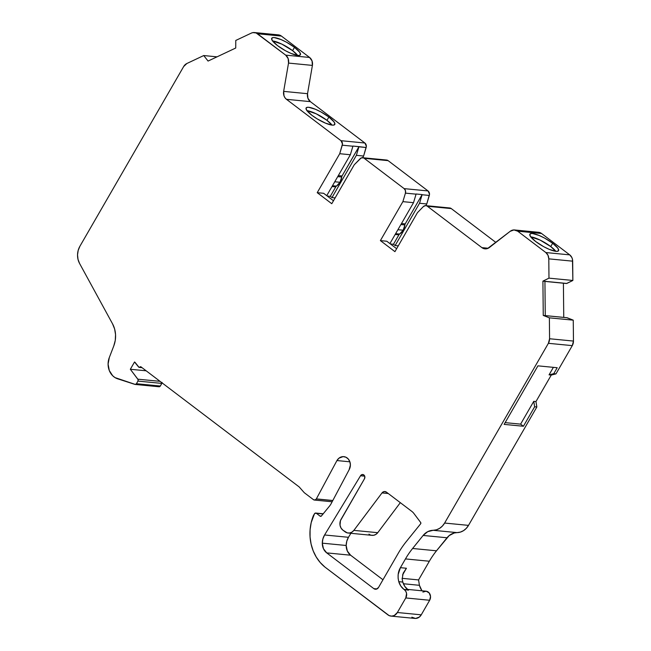 <?xml version="1.0" encoding="UTF-8"?>
<svg xmlns="http://www.w3.org/2000/svg" width="651" height="651" viewBox="0 0 651 651"><rect width="100%" height="100%" fill="white"/><g stroke="black" fill="none" stroke-linecap="round" stroke-linejoin="round"><path stroke-width="0.98" d="M376.978 588.935L373.829 588.634L376.368 589.163L378.532 587.446L398.192 553.391A89 76.452 95.5 0 1 406.265 541.608L420.652 523.786A0.944 0.814 95.5 0 0 420.741 523.664L420.692 522.517A0.944 0.814 95.5 0 1 420.652 523.786L406.265 541.608A89 76.452 95.5 0 0 398.192 553.391L378.532 587.446A3.939 3.385 95.5 0 1 375.358 589.236A3.939 3.385 95.5 0 1 373.829 588.634L376.978 588.935L373.829 588.634L326.721 552.886A11.816 10.147 95.5 0 1 322.294 543.162A14.176 12.182 95.5 0 1 324.589 534.976L348.472 537.295A14.176 12.182 -84.5 0 0 346.177 545.481L322.294 543.162L323.441 548.703L326.721 552.886A11.816 10.147 95.5 0 1 322.294 543.162A14.176 12.182 95.5 0 1 324.589 534.976L348.472 537.295L346.788 541.201L346.177 545.481L322.294 543.162L322.904 538.882L324.589 534.976L360.532 475.759A2.783 2.384 95.5 0 1 364.454 478.81L341.091 519.27A7.877 6.762 95.5 0 0 342.865 530.142L345.079 531.818A7.877 6.762 95.5 0 0 348.139 533.031A7.877 6.762 95.5 0 0 353.867 530.378L382.015 492.921A3.939 3.385 95.5 0 1 384.92 491.538A3.939 3.385 95.5 0 1 386.45 492.148L411.888 511.442A11.816 10.147 95.5 0 1 413.898 513.476L420.692 522.517A0.944 0.814 95.5 0 1 420.652 523.786L406.265 541.608A89 76.452 95.5 0 0 398.192 553.391L378.532 587.446A3.939 3.385 95.5 0 1 373.829 588.634L326.721 552.886L350.604 555.205L382.967 579.764L350.604 555.205L326.721 552.886L350.604 555.205L382.967 579.764M332.075 125.155L326.973 120.337A16.544 3.963 30 0 1 332.043 125.106A16.544 3.963 30 0 0 326.973 120.337L328.885 117.025A16.544 3.963 -150 0 1 334.777 124.479A16.544 3.963 -150 0 1 312.024 115.39A16.544 3.963 -150 0 1 306.125 107.936A16.544 3.963 -150 0 1 328.885 117.025L320.935 111.931L315.369 109.246L308.704 107.293L307.28 107.301L306.003 108.335L306.914 110.572L312.024 115.39L317.159 118.864L325.541 123.169L332.205 125.122L333.621 125.114L334.907 124.072L333.987 121.843L328.885 117.025A16.544 3.963 -150 0 1 332.205 125.122A16.544 3.963 -150 0 1 312.024 115.39A16.544 3.963 -150 0 1 308.704 107.293A16.544 3.963 -150 0 1 328.885 117.025L326.973 120.337L316.191 113.795L306.792 110.605M297.686 55.457L292.584 50.64A16.544 3.963 30 0 1 297.653 55.408A16.544 3.963 30 0 0 292.584 50.64L294.496 47.328A16.544 3.963 -150 0 1 300.388 54.782A16.544 3.963 -150 0 1 277.635 45.692A16.544 3.963 -150 0 1 271.736 38.238A16.544 3.963 -150 0 1 294.496 47.328L286.546 42.234L280.98 39.548L274.315 37.595L272.891 37.603L271.613 38.645L272.525 40.875L277.635 45.692L285.577 50.786L291.152 53.472L297.816 55.425L299.232 55.416L300.518 54.375L299.598 52.145L294.496 47.328A16.544 3.963 -150 0 1 297.816 55.425A16.544 3.963 -150 0 1 277.635 45.692A16.544 3.963 -150 0 1 274.315 37.595A16.544 3.963 -150 0 1 294.496 47.328L292.584 50.64L281.802 44.097L272.403 40.907M140.771 366.716L140.665 366.7A1.579 1.351 95.5 0 0 140.689 366.651L299.175 486.924L140.689 366.651A1.579 1.351 95.5 0 1 140.665 366.7L140.665 366.7A1.579 1.351 95.5 0 1 138.517 366.912L135.099 362.412L139.013 367.319L140.665 366.7A1.579 1.351 95.5 0 1 138.517 366.912L134.537 361.98L135.099 362.412L134.537 361.98L130.33 369.272L134.537 361.98L130.33 369.272L146.166 370.801L130.33 369.272L137.857 379.183A1.579 1.351 95.5 0 1 137.947 381.087L161.83 383.406A1.579 1.351 -84.5 0 0 162.034 382.853A1.579 1.351 -84.5 0 1 161.83 383.406L160.309 386.043L136.425 383.724L137.947 381.087L161.83 383.406L160.309 386.043L136.425 383.724A1.579 1.351 95.5 0 1 134.912 384.391L117.66 378.817A15.754 13.533 95.5 0 1 109.295 357.586L113.779 345.933L109.295 357.586L108.09 364.104L109.287 370.533L112.68 375.749L115.015 377.596L135.335 384.448L136.425 383.724L137.947 381.087L161.83 383.406L160.016 386.417L158.795 386.71A1.579 1.351 -84.5 0 0 160.309 386.043L136.425 383.724L137.947 381.087L138.085 379.606L130.33 369.272L146.166 370.801M332.816 500.505L316.345 498.902A2.36 2.026 95.5 0 1 316.305 498.975L332.775 500.57L316.305 498.975A2.36 2.026 95.5 0 1 313.481 499.683L304.286 492.709L313.481 499.683L315.003 500.001L316.305 498.975A2.36 2.026 95.5 0 1 313.481 499.683L304.286 492.709L299.175 486.924L304.286 492.709L299.175 486.924L140.689 366.651A1.579 1.351 95.5 0 1 140.665 366.7M555.84 251.367L550.738 246.55A16.544 3.963 30 0 1 555.808 251.319A16.544 3.963 30 0 0 550.738 246.55L552.65 243.238A16.544 3.963 -150 0 1 558.542 250.692A16.544 3.963 -150 0 1 535.789 241.602A16.544 3.963 -150 0 1 529.89 234.148A16.544 3.963 -150 0 1 552.65 243.238L544.7 238.144L539.134 235.459L532.469 233.506L531.045 233.514L529.768 234.547L530.679 236.785L535.789 241.602L543.731 246.696L549.306 249.382L555.97 251.335L557.386 251.327L558.672 250.285L557.752 248.055L552.65 243.238A16.544 3.963 -150 0 1 555.97 251.335A16.544 3.963 -150 0 1 535.789 241.602A16.544 3.963 -150 0 1 532.469 233.506A16.544 3.963 -150 0 1 552.65 243.238L550.738 246.55L539.956 240.007L530.557 236.818M395.621 233.676L399.608 234.067A11.864 10.188 -84.5 0 0 403.181 230.21L397.916 229.705L403.181 230.21A11.864 10.188 -84.5 0 0 404.881 224.945L400.894 224.554M332.458 185.747L336.445 186.129A11.864 10.188 -84.5 0 0 340.017 182.28L334.752 181.767L340.017 182.28A11.864 10.188 -84.5 0 0 341.718 177.007L337.723 176.624M160.032 381.331L137.857 379.183L160.032 381.331L137.857 379.183L130.33 369.272M349.88 461.811L336.941 460.558A8.561 7.356 95.5 0 1 347.178 457.97A8.561 7.356 95.5 0 1 349.107 469.786L350.393 465.009L349.864 461.754L348.285 459.012L345.917 457.214L343.101 456.62L339 458.149L336.941 460.558L316.345 498.902L336.941 460.558L349.88 461.811L336.941 460.558A8.561 7.356 95.5 0 1 343.85 456.652A8.561 7.356 95.5 0 1 349.107 469.786L330.968 503.98A15.754 13.533 95.5 0 1 329.471 506.152L321.431 515.966A1.18 1.017 95.5 0 1 320.129 516.162L321.073 516.251L320.129 516.162L316.362 513.297L323.083 513.948M338.317 175.599L342.052 175.957L338.317 175.599L342.052 175.957L358.929 146.809L356.382 155.329L331.969 197.603L330.293 196.333L335.737 186.902A2.36 2.026 -84.5 0 1 336.445 186.129A2.36 2.026 -84.5 0 0 335.737 186.902L332.002 186.536M340.017 182.28A11.864 10.188 -84.5 0 1 336.445 186.129L340.017 182.28A11.864 10.188 -84.5 0 0 341.718 177.007A2.36 2.026 -84.5 0 1 342.052 175.957A2.36 2.026 -84.5 0 0 341.718 177.007L340.017 182.28L334.752 181.767M401.48 223.537L405.215 223.895L401.48 223.537L405.215 223.895L422.141 194.584A3.939 3.385 95.5 0 1 422.092 194.747L419.545 203.258L395.133 245.541L393.456 244.263L398.9 234.832A2.36 2.026 -84.5 0 1 399.608 234.067A2.36 2.026 -84.5 0 0 398.9 234.832L395.165 234.474M403.181 230.21A11.864 10.188 -84.5 0 1 399.608 234.067L403.181 230.21A11.864 10.188 -84.5 0 0 404.881 224.945A2.36 2.026 -84.5 0 1 405.215 223.895A2.36 2.026 -84.5 0 0 404.881 224.945L403.181 230.21L397.916 229.705M403.384 583.744L419.423 585.306L403.384 583.744L419.423 585.306L418.56 579.927L402.123 578.332L418.56 579.927L419.423 585.306A19.693 16.918 -84.5 0 0 421.97 590.799L419.423 585.306L418.56 579.927L402.123 578.332M566.167 283.388A0.789 0.675 -84.5 0 0 566.801 283.454L542.918 281.134L548.98 278.148L572.864 280.467L566.801 283.454L542.918 281.134L543.251 315.426L567.143 317.745A0.789 0.675 -84.5 0 0 566.818 317.712L573.254 320.162L549.371 317.843L543.251 315.426L545.261 315.621L544.928 281.33L542.918 281.134L548.98 278.148L572.864 280.467L566.492 283.51A0.789 0.675 -84.5 0 0 566.801 283.454L544.928 281.33L545.261 315.621L567.143 317.745L573.254 320.162L573.466 341.067L549.574 338.748A7.877 6.762 95.5 0 1 548.394 343.313L572.278 345.632A7.877 6.762 -84.5 0 0 573.466 341.067L572.278 345.632L555.97 373.886L551.259 375.074L549.053 374.862L553.391 367.343L549.053 374.862L553.757 373.674L555.97 373.886L551.259 375.074L549.053 374.862L553.757 373.674L555.97 373.886L551.259 375.074L549.053 374.862L553.391 367.343M391.015 616.106L414.899 618.426A7.877 6.762 -84.5 0 0 421.254 614.829L397.37 612.51L394.303 615.48L391.699 616.131L389.111 615.594L324.898 567.045L320.186 562.48L316.24 557.02L313.18 550.836L311.097 544.09L310.063 537.002L310.088 529.776L311.194 522.623L314.474 513.777A1.579 1.351 95.5 0 1 316.362 513.297L314.856 513.33L313.326 515.763A41.957 36.041 95.5 0 0 324.898 567.045L387.947 614.886A7.877 6.762 95.5 0 0 391.015 616.106A7.877 6.762 95.5 0 0 397.37 612.51L405.776 597.943L429.66 600.263A5.908 5.078 -84.5 0 0 426.039 591.198L407.453 589.391M366.155 147.517A3.939 3.385 -84.5 0 0 364.869 143.008L340.986 140.689L286.473 99.318L310.356 101.637L286.473 99.318L285.024 97.813L284.015 95.876L283.649 91.376L307.532 93.695L283.649 91.376L288.523 63.082A7.877 6.762 95.5 0 0 285.699 55.14L288.157 58.582L288.523 63.082L312.407 65.401L307.532 93.695A7.877 6.762 -84.5 0 0 310.356 101.637L364.869 143.008L340.986 140.689L286.473 99.318A7.877 6.762 95.5 0 1 283.649 91.376L288.523 63.082L312.407 65.401A7.877 6.762 -84.5 0 0 309.591 57.459L285.699 55.14L257.544 33.771L281.427 36.082A7.877 6.762 -84.5 0 0 275.218 35.431L278.416 34.869L281.427 36.082L309.591 57.459L285.699 55.14L256.103 32.949L252.905 32.607L251.327 33.111L235.768 40.452L251.327 33.111A7.877 6.762 95.5 0 1 254.484 32.55A7.877 6.762 95.5 0 1 257.544 33.771L281.427 36.082L309.591 57.459L312.041 60.901L312.407 65.401A7.877 6.762 -84.5 0 0 309.591 57.459L285.699 55.14A7.877 6.762 95.5 0 1 288.523 63.082L312.407 65.401L307.532 93.695L307.907 98.195L310.356 101.637L286.473 99.318A7.877 6.762 95.5 0 1 283.649 91.376L307.532 93.695A7.877 6.762 -84.5 0 0 310.356 101.637L364.869 143.008L340.986 140.689A3.939 3.385 95.5 0 1 342.271 145.197L352.907 146.223A3.939 3.385 -84.5 0 0 352.956 146.068L366.155 147.517A3.939 3.385 -84.5 0 0 364.869 143.008L366.35 146.247L363.608 156.028L356.382 155.329L358.978 146.646L366.155 147.517L363.608 156.028L356.382 155.329L358.929 146.809L366.155 147.517L363.608 156.028L356.382 155.329L331.969 197.603L330.293 196.333L335.737 186.902A2.36 2.026 -84.5 0 1 336.445 186.129M356.382 155.329L331.969 197.603L335.127 197.912L331.969 197.603L330.293 196.333L327.25 196.032L330.293 196.333L335.737 186.902M342.052 175.957L358.896 146.784L342.052 175.957A2.36 2.026 -84.5 0 0 341.718 177.007M404.881 224.945A2.36 2.026 -84.5 0 1 405.215 223.895L422.141 194.584A3.939 3.385 95.5 0 1 422.092 194.747L429.318 195.446L426.771 203.958L419.545 203.258L395.133 245.541L393.456 244.263L398.9 234.832A2.36 2.026 -84.5 0 1 399.608 234.067M405.215 223.895L422.141 194.584A3.939 3.385 95.5 0 1 422.092 194.747L419.545 203.258L395.133 245.541L393.456 244.263L398.9 234.832M390.413 243.97L393.456 244.263M422.141 194.584L416.119 193.998A3.939 3.385 -84.5 0 1 416.07 194.161L413.523 202.673L402.888 201.639L405.435 193.127L416.07 194.161A3.939 3.385 -84.5 0 0 416.119 193.998L422.141 194.584L416.119 193.998A3.939 3.385 -84.5 0 1 416.07 194.161L413.523 202.673L389.908 243.58L413.523 202.673L402.888 201.639L405.435 193.127L416.07 194.161L413.523 202.673L402.888 201.639L405.435 193.127L416.07 194.161M398.29 245.842L395.133 245.541M505.143 422.629L520.605 424.135L505.143 422.629L520.605 424.135L533.755 401.35L535.96 401.569L551.259 375.074L535.96 401.569L536.847 406.997L534.642 406.785L523.404 426.259L504.134 424.387L537.929 365.846L557.199 367.717L553.757 373.674L555.97 373.886L572.278 345.632A7.877 6.762 -84.5 0 0 573.466 341.067L549.574 338.748L549.371 317.843L543.251 315.426L567.143 317.745A0.789 0.675 -84.5 0 0 566.818 317.712M402.53 575.02L406.427 568.258L400.406 567.672L398.168 574.483L398.103 578.112L398.77 581.668L402.782 582.059A15.754 13.533 95.5 0 0 407.965 589.806L403.954 589.415A15.754 13.533 95.5 0 1 398.77 581.668L402.782 582.059L402.163 578.951L403.181 573.173L406.427 568.258L400.406 567.672C398.03 571.635 397.484 576.298 398.77 581.668L400.804 586.046L403.954 589.415L408.462 590.18L403.954 589.415L408.462 590.18L403.954 589.415L408.462 590.18L404.816 586.437L402.782 582.059L402.163 578.951L403.181 573.173L406.427 568.258L402.53 575.02L406.427 568.258L400.406 567.672L405.467 558.916L429.351 561.235L418.56 579.927M363.608 156.028L362.631 157.713M422.092 194.747L429.318 195.446L426.771 203.958L419.545 203.258L422.092 194.747L429.318 195.446A3.939 3.385 -84.5 0 0 428.032 190.938L404.149 188.627A3.939 3.385 95.5 0 1 405.435 193.127L405.459 190.597L404.149 188.627L364.226 158.323L388.11 160.642A3.939 3.385 -84.5 0 0 386.58 160.04L362.697 157.721A3.939 3.385 95.5 0 1 364.226 158.323L388.11 160.642L428.032 190.938L429.514 194.177L426.771 203.958L425.795 205.651L426.771 203.958L419.545 203.258M563.75 317.395L563.408 283.218M425.86 205.651A3.939 3.385 95.5 0 1 427.39 206.261L451.273 208.58A3.939 3.385 -84.5 0 0 449.743 207.97L425.86 205.651A3.939 3.385 95.5 0 0 423.272 206.668L417.429 212.682L394.937 251.652L380.387 240.61L402.888 201.639M514.615 229.966A7.877 6.762 95.5 0 1 517.683 231.178L541.567 233.497A7.877 6.762 -84.5 0 0 538.507 232.285L514.615 229.966A7.877 6.762 95.5 0 0 510.197 231.308L489.389 247.502A7.877 6.762 95.5 0 1 484.971 248.845A7.877 6.762 95.5 0 1 481.903 247.632L488.209 248.243L481.903 247.632L427.39 206.261L451.273 208.58L495.899 242.441L451.273 208.58A3.939 3.385 -84.5 0 0 448.124 208.271M550.738 246.55A16.544 3.963 30 0 0 530.711 236.834A16.544 3.963 30 0 1 550.738 246.55L552.65 243.238M535.887 232.627L539.793 232.553L541.567 233.497L569.723 254.866L545.839 252.547A7.877 6.762 95.5 0 1 548.793 258.854L572.677 261.173A7.877 6.762 -84.5 0 0 569.723 254.866L571.879 257.576L572.465 259.31L572.864 280.467L566.801 283.454M551.259 375.074L535.96 401.569L533.755 401.35L535.96 401.569L536.847 406.997L534.642 406.785L533.755 401.35L520.605 424.135L533.755 401.35L534.642 406.785L523.404 426.259L520.605 424.135L523.404 426.259L504.134 424.387L537.929 365.846L557.199 367.717L553.757 373.674L549.053 374.862M405.467 558.916L400.406 567.672L405.467 558.916A78.763 67.655 95.5 0 1 412.612 548.484L436.495 550.803A78.763 67.655 -84.5 0 0 429.351 561.235L405.467 558.916A78.763 67.655 95.5 0 1 412.612 548.484L436.495 550.803A78.763 67.655 -84.5 0 0 429.351 561.235L405.467 558.916A78.763 67.655 95.5 0 1 412.612 548.484L423.134 535.447A15.754 13.533 95.5 0 1 433.167 530.296L457.051 532.616A15.754 13.533 -84.5 0 0 447.017 537.767L423.134 535.447A15.754 13.533 95.5 0 1 433.167 530.296L457.051 532.616L454.268 532.974L449.149 535.61L436.495 550.803A78.763 67.655 -84.5 0 0 429.351 561.235M404.45 589.79A5.908 5.078 95.5 0 1 405.776 597.943L406.574 593.5L405.842 591.385L404.45 589.79A5.908 5.078 95.5 0 1 405.776 597.943L429.66 600.263L421.254 614.829L419.366 617.042L415.582 618.45L411.831 617.205A7.877 6.762 -84.5 0 0 421.254 614.829L397.37 612.51L405.776 597.943L429.66 600.263L421.254 614.829L397.37 612.51A7.877 6.762 95.5 0 1 387.947 614.886L324.898 567.045A41.957 36.041 95.5 0 1 313.326 515.763L314.474 513.777A1.579 1.351 95.5 0 1 316.362 513.297L320.129 516.162L321.431 515.966A1.18 1.017 95.5 0 1 320.129 516.162L316.362 513.297M285.699 55.14L257.544 33.771A7.877 6.762 95.5 0 0 251.327 33.111L235.768 40.452L235.735 48.019L208.068 61.064L203.739 55.547L217.027 56.84L203.739 55.547L186.878 63.497A7.877 6.762 95.5 0 0 183.672 66.532L79.894 246.273A15.754 13.533 95.5 0 0 79.577 263.46L112.525 323.791A23.631 20.295 95.5 0 1 113.779 345.933L115.268 340.367L115.544 334.598L114.617 328.958L112.525 323.791A23.631 20.295 95.5 0 1 113.779 345.933L109.295 357.586A15.754 13.533 95.5 0 0 117.66 378.817L134.912 384.391A1.579 1.351 95.5 0 0 136.425 383.724M292.584 50.64A16.544 3.963 30 0 0 272.557 40.923A16.544 3.963 30 0 1 292.584 50.64L294.496 47.328M257.544 33.771L281.427 36.082A7.877 6.762 -84.5 0 0 278.368 34.869L254.484 32.55M326.973 120.337A16.544 3.963 30 0 0 306.946 110.621A16.544 3.963 30 0 1 326.973 120.337L328.885 117.025M358.978 146.646L352.956 146.068A3.939 3.385 -84.5 0 1 352.907 146.223L350.36 154.743L339.724 153.709L342.271 145.197L352.907 146.223L350.36 154.743L326.745 195.65L350.36 154.743L339.724 153.709L342.271 145.197L352.907 146.223A3.939 3.385 -84.5 0 0 352.956 146.068L358.978 146.646M333.475 200.76L323.645 193.298L333.475 200.76L323.645 193.298L317.224 192.672L339.724 153.709L342.459 143.928L340.986 140.689A3.939 3.385 95.5 0 1 342.271 145.197M362.697 157.721A3.939 3.385 95.5 0 0 360.109 158.73L354.266 164.752L331.774 203.714L317.224 192.672L339.724 153.709L350.36 154.743L326.745 195.65M396.638 248.69L386.808 241.236L396.638 248.69L386.808 241.236L380.387 240.61L386.808 241.236L380.387 240.61L394.937 251.652L380.387 240.61M348.139 533.031L372.022 535.35A7.877 6.762 -84.5 0 0 377.751 532.689L353.867 530.378A7.877 6.762 95.5 0 1 345.079 531.818L342.865 530.142A7.877 6.762 95.5 0 1 341.091 519.27L364.454 478.81L364.829 476.735L363.852 474.994L362.078 474.587L360.532 475.759L364.682 476.158L360.532 475.759A2.783 2.384 95.5 0 1 364.454 478.81L340.457 520.645L340.025 525.194L341.018 528.01L342.865 530.142L347.26 532.884L349.652 532.982L351.955 532.111L353.867 530.378L382.015 492.921A3.939 3.385 95.5 0 1 386.45 492.148L411.888 511.442A11.816 10.147 95.5 0 1 413.898 513.476L420.692 522.517L413.898 513.476A11.816 10.147 95.5 0 0 411.888 511.442L386.45 492.148L384.131 491.562L382.015 492.921L388.273 493.523M364.682 476.158L360.532 475.759L324.589 534.976L348.472 537.295L350.897 533.299L348.472 537.295A14.176 12.182 -84.5 0 0 346.177 545.481A11.816 10.147 -84.5 0 0 350.604 555.205L347.325 551.023L346.177 545.481L322.294 543.162M386.01 160.04L388.11 160.642L428.032 190.938L404.149 188.627L364.226 158.323L388.11 160.642A3.939 3.385 -84.5 0 0 384.961 160.341M449.182 207.97L451.273 208.58L495.899 242.441M535.96 401.569L536.847 406.997L468.508 525.373L466.287 528.36L463.528 530.646L460.379 532.095L457.051 532.616A15.754 13.533 -84.5 0 0 447.017 537.767L436.495 550.803L412.612 548.484L423.134 535.447L447.017 537.767L423.134 535.447L427.715 531.672L433.167 530.296L457.051 532.616A15.754 13.533 95.5 0 0 468.508 525.373L444.625 523.054L548.394 343.313L572.278 345.632L555.97 373.886M422.898 592.076L426.202 591.214L429.18 592.931L430.539 596.462L429.66 600.263A5.908 5.078 -84.5 0 0 429.18 592.931A5.908 5.078 -84.5 0 0 422.898 592.076M162.066 382.422L161.83 383.406M368.962 534.137A7.877 6.762 -84.5 0 0 377.751 532.689L400.316 502.67L377.751 532.689L375.839 534.43L373.544 535.301L371.151 535.203M567.143 317.745L573.254 320.162L549.371 317.843L543.251 315.426L542.918 281.134L548.98 278.148L548.793 258.854L572.677 261.173A7.877 6.762 -84.5 0 0 569.723 254.866L545.839 252.547L517.683 231.178A7.877 6.762 95.5 0 0 510.197 231.308L489.389 247.502A7.877 6.762 95.5 0 1 481.903 247.632L485.63 248.877L487.591 248.511L510.197 231.308L513.956 229.941L517.683 231.178L541.567 233.497L569.723 254.866L545.839 252.547L517.683 231.178L541.567 233.497A7.877 6.762 -84.5 0 0 535.26 232.887M572.677 261.173L572.864 280.467L548.98 278.148L548.793 258.854L572.677 261.173L572.864 280.467M573.254 320.162L573.466 341.067L549.574 338.748L549.371 317.843L573.254 320.162L573.466 341.067M533.755 401.35L534.642 406.785L536.847 406.997L468.508 525.373L444.625 523.054A15.754 13.533 95.5 0 1 433.167 530.296L436.495 529.776L439.637 528.335L442.403 526.041L444.625 523.054L548.394 343.313L572.278 345.632M317.224 192.672L331.774 203.714L354.266 164.752L360.109 158.73A3.939 3.385 95.5 0 1 364.226 158.323L363.225 157.819L361.053 158.03L354.266 164.752L331.774 203.714L317.224 192.672L323.645 193.298L317.224 192.672L339.724 153.709M400.316 502.67L377.751 532.689L353.867 530.378L382.015 492.921M329.471 506.152L321.431 515.966L329.471 506.152A15.754 13.533 95.5 0 0 330.968 503.98A15.754 13.533 95.5 0 1 329.471 506.152M349.107 469.786L330.968 503.98L349.107 469.786M316.305 498.975A2.36 2.026 95.5 0 0 316.345 498.902A2.36 2.026 95.5 0 1 316.305 498.975L332.775 500.57M203.739 55.547L208.068 61.064L235.735 48.019L235.768 40.452L235.735 48.019L208.068 61.064L203.739 55.547L186.878 63.497A7.877 6.762 95.5 0 0 183.672 66.532L79.894 246.273A15.754 13.533 95.5 0 0 79.577 263.46L112.525 323.791L79.577 263.46L78.014 259.367L77.534 254.883L78.185 250.399L79.894 246.273L183.672 66.532L186.878 63.497L203.739 55.547L217.027 56.84M488.209 248.243L481.903 247.632L427.39 206.261A3.939 3.385 95.5 0 0 423.272 206.668L417.429 212.682L394.937 251.652L417.429 212.682L423.272 206.668L425.29 205.651L451.273 208.58M545.839 252.547L547.996 255.257L548.793 258.854A7.877 6.762 95.5 0 0 545.839 252.547L517.683 231.178M549.574 338.748L548.394 343.313A7.877 6.762 95.5 0 0 549.574 338.748L549.371 317.843M321.073 516.251L320.129 516.162M137.857 379.183A1.579 1.351 95.5 0 1 137.947 381.087M419.423 585.306A19.693 16.918 -84.5 0 0 421.97 590.799M327.25 196.032L330.293 196.333M335.127 197.912L331.969 197.603M426.771 203.958L425.795 205.651M545.261 315.621L544.928 281.33M520.605 424.135L523.404 426.259L504.134 424.387L537.929 365.846L557.199 367.717L553.757 373.674M534.642 406.785L523.404 426.259M407.965 589.806A15.754 13.533 95.5 0 1 402.782 582.059L402.163 578.951M158.795 386.71A1.579 1.351 -84.5 0 0 160.309 386.043M352.907 146.223L350.36 154.743M429.318 195.446A3.939 3.385 -84.5 0 0 428.032 190.938L404.149 188.627A3.939 3.385 95.5 0 1 405.435 193.127M413.523 202.673L389.908 243.58M346.177 545.481A11.816 10.147 -84.5 0 0 350.604 555.205M377.751 532.689L353.867 530.378M536.847 406.997L468.508 525.373A15.754 13.533 95.5 0 1 457.051 532.616M447.017 537.767L436.495 550.803M429.66 600.263L421.254 614.829M281.427 36.082L309.591 57.459M312.407 65.401L307.532 93.695M310.356 101.637L364.869 143.008M388.11 160.642L428.032 190.938M541.567 233.497L569.723 254.866M350.897 533.299L348.472 537.295M481.903 247.632L427.39 206.261M548.98 278.148L548.793 258.854M542.918 281.134L543.251 315.426M468.508 525.373L444.625 523.054L548.394 343.313M444.625 523.054A15.754 13.533 95.5 0 1 433.167 530.296M412.612 548.484L423.134 535.447M400.406 567.672C398.03 571.635 397.484 576.298 398.77 581.668L402.782 582.059M403.954 589.415A15.754 13.533 95.5 0 1 398.77 581.668M397.37 612.51L405.776 597.943M316.345 498.902L336.941 460.558M283.649 91.376L288.523 63.082M340.986 140.689L286.473 99.318M404.149 188.627L364.226 158.323M324.589 534.976L360.532 475.759M373.829 588.634L326.721 552.886M139.428 367.424L142.04 367.677M314.4 500.049L332.14 501.775M566.476 283.51L544.602 281.387M566.98 317.712L545.107 315.589M315.768 513.053L323.221 513.777M159.039 386.759L135.156 384.44"/></g></svg>
